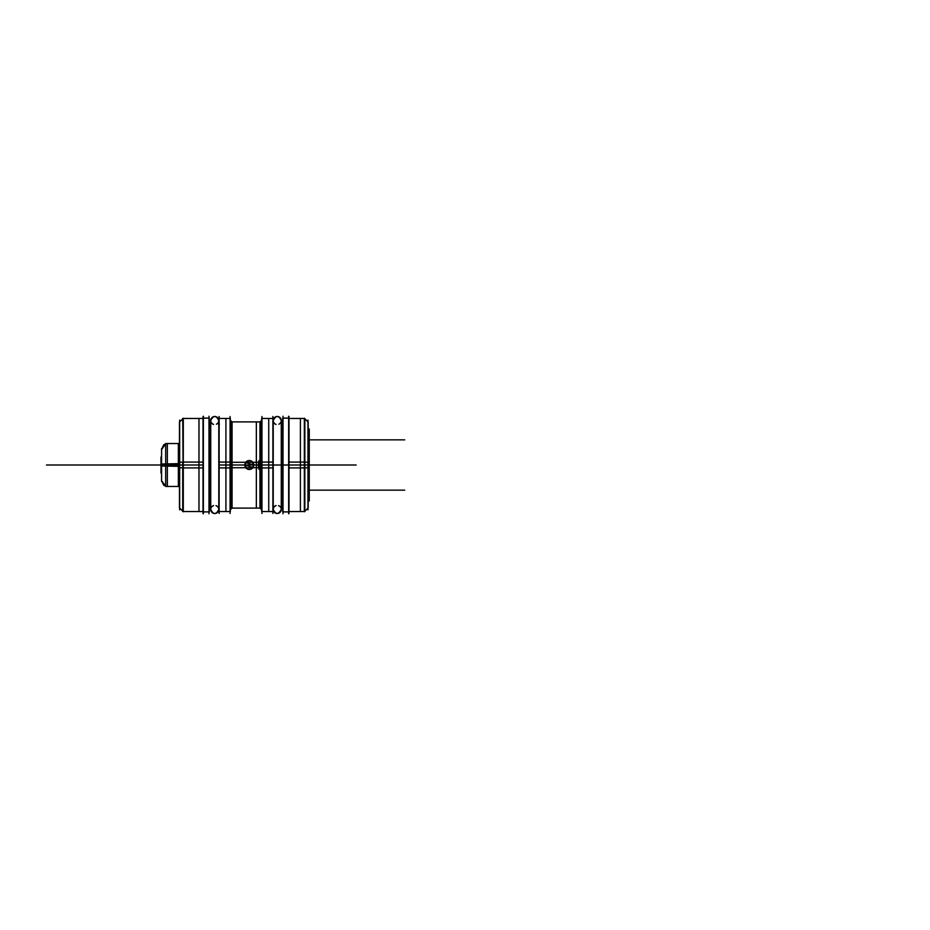 <?xml version="1.0" encoding="UTF-8"?>
<svg xmlns="http://www.w3.org/2000/svg" width="930" height="930" viewBox="0 0 930 930"><rect width="100%" height="100%" fill="white"/><g stroke="black" fill="none" stroke-linecap="round" stroke-linejoin="round"><path stroke-width="1.4" d="M307.981 509.873L307.981 420.127M307.981 421.895L307.981 465L304.842 465L307.981 465L307.981 508.106M304.343 462.059L304.343 511.744L308.179 507.908L308.179 462.303L304.529 462.082M304.529 418.442L308.179 422.092L304.842 418.756L308.179 422.092L308.179 467.697L304.842 467.906L304.842 418.442L304.529 465L304.761 418.442L300.402 418.442L300.402 465L304.761 465L300.402 465L300.402 511.558L304.761 511.558L304.529 465L304.842 511.558L288.684 511.558M304.343 462.082L288.928 462.082M304.842 462.082L304.842 511.558M304.343 467.918L288.928 467.918M304.343 418.256L304.343 467.941M288.998 513.476L288.998 416.524M282.732 467.558L281.279 467.558M288.649 416.222L288.649 513.779M282.732 511.895L282.732 418.105L288.928 418.105L288.928 511.895L282.732 511.895M283.011 418.105L288.649 418.105L283.011 418.105M288.649 511.895L283.011 511.895L288.649 511.895M282.732 418.198L288.928 418.105L282.732 418.198M283.011 416.222L283.011 513.779M282.732 462.443L281.279 462.443M276.036 424.44A4.034 4.022 0 0 1 277.256 416.582A4.034 4.022 0 0 1 281.279 420.604M276.036 505.56A4.034 4.022 -0 0 0 277.256 513.418A4.034 4.022 -0 0 0 281.279 509.396M273.222 420.523L273.222 509.477C276.001 514.778 278.686 514.778 281.279 509.477L281.279 420.523C278.733 415.106 276.047 415.106 273.222 420.523A4.034 4.034 0 0 1 277.256 416.489A4.034 4.034 0 0 1 281.279 420.523C278.686 415.14 276.001 415.14 273.222 420.523L273.222 509.477A4.034 4.034 0 0 0 277.256 513.511A4.034 4.034 0 0 0 281.279 509.477A4.034 4.034 0 0 1 277.256 513.511A4.034 4.034 0 0 1 273.222 509.477C275.606 514.802 278.291 514.802 281.279 509.477L281.279 420.523A4.034 4.034 0 0 0 277.256 416.489A4.034 4.034 0 0 0 273.222 420.523L273.222 420.523A4.034 4.034 0 0 0 275.629 424.196A4.034 4.034 0 0 1 274.083 418.035A4.034 4.034 0 0 1 280.43 418.035A4.034 4.034 0 0 1 278.884 424.196A4.034 4.034 0 0 0 280.43 418.035A4.034 4.034 0 0 0 274.083 418.035A4.034 4.034 0 0 0 275.629 424.196A4.034 4.034 0 0 1 274.083 418.035A4.034 4.034 0 0 1 280.43 418.035A4.034 4.034 0 0 1 278.884 424.196A4.034 4.034 0 0 0 280.43 418.035A4.034 4.034 0 0 0 274.083 418.035A4.034 4.034 0 0 0 275.629 424.196M272.885 513.476L272.885 416.524M273.164 418.442L273.164 467.918L261.667 467.918L261.667 418.442L273.164 418.442M273.048 511.558L268.735 511.558L268.735 465L273.048 465L268.735 465L268.735 418.442L273.048 418.442M273.164 462.082L261.667 462.082L261.667 511.558L273.164 511.558L273.164 462.082M261.946 513.476L261.946 416.524M260.226 421.895L260.226 465L260.226 421.895L261.946 420.174L259.947 421.871L259.947 467.709L261.667 467.755M260.226 500.968L260.226 421.918L260.226 465L261.667 465L260.226 465L260.702 508.106L256.343 508.106L256.343 421.895L260.702 421.895M259.947 467.709L230.349 467.755M260.702 465L259.714 465C259.261 459.211 258.796 459.211 258.342 465L256.343 465L258.342 465C258.796 470.789 259.261 470.789 259.714 465L260.702 465M253.774 465.279A4.487 4.487 0 0 0 249.287 460.513A4.487 4.487 0 0 0 244.811 465.279A4.487 4.487 0 0 1 249.287 460.513A4.487 4.487 0 0 1 253.774 465.279M253.774 465L245.508 462.582L253.774 465C250.786 470.789 247.787 470.789 244.799 465L253.065 467.418L244.799 465C247.799 459.211 250.786 459.211 253.774 465L245.508 462.582L253.774 465L259.947 465L232.07 465L253.774 465M309.178 429.032L308.179 429.032L309.26 429.032L309.26 467.255L308.179 467.255M309.178 500.968L308.179 500.968L309.26 500.968L309.26 462.745L308.179 462.745M244.811 464.721A4.487 4.487 0 0 0 249.287 469.487A4.487 4.487 0 0 0 253.774 464.721A4.487 4.487 0 0 1 249.287 469.487A4.487 4.487 0 0 1 244.811 464.721M261.667 462.245L232.07 462.291L232.07 508.129L230.07 509.826L231.791 508.106L231.791 465L230.349 465L231.791 465L231.791 421.895L230.07 420.174L232.07 421.871L232.07 467.709M230.349 462.245L232.07 462.291M230.07 513.476L230.07 416.524M230.349 418.442L230.349 467.918L218.864 467.918L218.864 418.442L230.349 418.442M230.233 511.558L225.92 511.558L225.92 465L230.233 465L225.92 465L225.92 418.442L230.233 418.442M230.349 462.082L218.864 462.082L218.864 511.558L230.349 511.558L230.349 462.082M219.131 513.476L219.131 416.524M210.738 467.558L209.285 467.558M209.006 416.222L209.006 513.779M203.089 511.895L203.089 418.105L209.285 418.105L209.285 511.895L203.089 511.895M203.368 418.105L209.006 418.105L203.368 418.105M209.006 511.895L203.368 511.895L209.006 511.895M203.089 418.198L209.285 418.105L203.089 418.198M203.368 416.222L203.368 513.779M210.738 462.443L209.285 462.443M218.794 509.477L218.794 420.523C216.155 415.164 213.47 415.164 210.738 420.523A4.034 4.034 0 0 1 214.76 416.489A4.034 4.034 0 0 1 218.794 420.523A4.034 4.034 0 0 0 214.76 416.489A4.034 4.034 0 0 0 210.738 420.523L210.738 509.477A4.034 4.034 0 0 0 214.76 513.511A4.034 4.034 0 0 0 218.794 509.477A4.034 4.034 0 0 1 214.76 513.511A4.034 4.034 0 0 1 210.738 509.477C213.423 514.836 216.109 514.836 218.794 509.477L218.794 420.523C216.237 415.106 213.551 415.106 210.738 420.523L210.738 509.477M213.54 424.44A4.034 4.022 0 0 1 214.76 416.582A4.034 4.022 0 0 1 218.794 420.604M213.54 505.56A4.034 4.022 -0 0 0 214.76 513.418A4.034 4.022 -0 0 0 218.794 509.396M203.019 513.476L203.019 416.524M203.089 467.918L183.303 467.918M183.117 467.918L182.71 418.442L203.426 418.442M203.333 511.558L198.974 511.558L198.974 465L203.333 465L198.974 465L198.974 418.442L203.333 418.442M183.303 467.941L183.303 418.256L179.467 422.092L182.71 418.849L179.467 422.092L179.467 467.697L182.71 467.895M183.303 418.256L183.117 511.558M179.664 508.106L179.664 465L179.664 486.576L179.664 465L182.71 465L179.664 465L179.664 421.895M179.664 509.873L179.664 420.127M183.303 462.059L183.303 511.744L179.467 507.908L179.467 462.303L182.71 462.105L182.71 511.558L203.426 511.558M203.089 462.082L183.303 462.082M178.455 486.576L179.467 486.576L178.362 486.576L178.362 463.64L179.467 463.64M161.588 465.988L179.467 466.36M178.362 466.36L178.362 443.424L179.467 443.424L178.455 443.424M259.947 462.291L259.947 508.129L261.946 509.826L260.226 508.106L260.226 465L261.667 465L230.349 465L231.791 465L230.349 465L231.791 465L231.791 486.576L231.791 443.424M165.668 466.349L165.668 443.54L178.362 443.54M167.342 465L167.342 443.54L167.342 486.46L167.342 465L179.467 465L167.342 465L178.362 465L167.342 465L167.342 472.94L167.342 457.06M170.109 465C170.109 437.309 170.109 437.309 170.109 465L165.749 465L170.109 465C170.109 492.691 170.109 492.691 170.109 465M165.668 465L161.588 465L165.668 465M161.588 481.333L161.588 448.667M161.588 464.012L178.362 463.651M178.362 486.46L165.668 486.46L165.668 463.651M161.588 465.535L160.983 465.5L160.983 457.06M161.39 456.293L161.39 465.546M161.39 464.454L161.39 473.707M160.983 464.5L160.983 472.94M307.981 500.968L307.981 421.918L307.981 465L304.842 465L307.981 465L304.842 465L307.981 465L307.981 500.968M304.529 500.968L304.529 465M304.343 465L288.998 465L304.343 465M282.732 465L281.279 465L282.732 465M260.226 465L261.667 465L260.226 465L260.226 421.918L260.226 465L273.222 465L231.791 465M275.629 505.804A4.034 4.034 0 0 0 274.083 511.965A4.034 4.034 0 0 0 280.43 511.965A4.034 4.034 0 0 0 278.884 505.804A4.034 4.034 0 0 1 280.43 511.965A4.034 4.034 0 0 1 274.083 511.965A4.034 4.034 0 0 1 275.629 505.804A4.034 4.034 0 0 0 274.083 511.965A4.034 4.034 0 0 0 280.43 511.965A4.034 4.034 0 0 0 278.884 505.804A4.034 4.034 0 0 1 280.43 511.965A4.034 4.034 0 0 1 274.083 511.965A4.034 4.034 0 0 1 275.629 505.804M272.885 465L261.946 465L272.885 465M230.07 465L219.131 465L230.07 465M210.738 465L209.285 465L210.738 465M213.133 505.804A4.034 4.034 0 0 0 211.587 511.965A4.034 4.034 0 0 0 217.934 511.965A4.034 4.034 0 0 0 216.399 505.804A4.034 4.034 0 0 1 217.934 511.965A4.034 4.034 0 0 1 211.587 511.965A4.034 4.034 0 0 1 213.133 505.804A4.034 4.034 0 0 0 211.587 511.965A4.034 4.034 0 0 0 217.934 511.965A4.034 4.034 0 0 0 216.399 505.804A4.034 4.034 0 0 1 217.934 511.965A4.034 4.034 0 0 1 211.587 511.965A4.034 4.034 0 0 1 213.133 505.804M216.399 424.196A4.034 4.034 0 0 0 217.934 418.035A4.034 4.034 0 0 0 211.587 418.035A4.034 4.034 0 0 0 213.133 424.196A4.034 4.034 0 0 1 211.587 418.035A4.034 4.034 0 0 1 217.934 418.035A4.034 4.034 0 0 1 216.399 424.196A4.034 4.034 0 0 0 217.934 418.035A4.034 4.034 0 0 0 211.587 418.035A4.034 4.034 0 0 0 213.133 424.196A4.034 4.034 0 0 1 211.587 418.035A4.034 4.034 0 0 1 217.934 418.035A4.034 4.034 0 0 1 216.399 424.196M179.664 486.576L179.664 465L203.089 465L179.664 465L179.664 486.576L179.664 443.424M183.117 465L183.117 443.424M203.019 465L183.303 465L203.019 465M248.403 465L287.138 465M304.842 465L288.928 465L304.842 465M261.667 465L230.349 465L261.667 465M276.036 505.641A4.034 4.034 0 0 0 273.99 511.849A4.034 4.034 0 0 0 280.523 511.849A4.034 4.034 0 0 0 278.477 505.641A4.034 4.034 0 0 1 280.523 511.849A4.034 4.034 0 0 1 273.99 511.849A4.034 4.034 0 0 1 276.036 505.641M356.144 465L246.59 465L356.144 465M258.342 465L259.714 465L258.342 465M160.983 465L46.5 465L160.983 465M244.799 465L253.065 467.418L244.799 465M255.192 465L264.864 465M230.349 464.489L232.07 464.5M252.356 465L287.277 465M213.54 505.641A4.034 4.034 0 0 0 211.494 511.849A4.034 4.034 0 0 0 218.027 511.849A4.034 4.034 0 0 0 215.981 505.641A4.034 4.034 0 0 1 218.027 511.849A4.034 4.034 0 0 1 211.494 511.849A4.034 4.034 0 0 1 213.54 505.641M309.26 465L246.031 465M259.947 464.663L261.667 464.651M161.599 465.36L165.668 465.5M309.26 439.855L404.701 439.855L309.26 439.855M356.085 465L246.648 465L356.085 465M309.26 490.145L404.701 490.145L309.26 490.145M305.145 510.942L308.016 508.071M304.842 418.442L288.684 418.442M305.145 419.058L308.016 421.929M260.795 421.895L231.221 421.895M231.221 508.106L260.226 508.106M210.738 424.196L209.285 424.196M218.631 424.196L219.375 424.196M210.738 505.804L209.285 505.804M182.501 419.058L179.63 421.929M182.501 510.942L179.63 508.071M165.749 443.54L170.109 443.54M161.599 449.562L165.668 443.784L163.715 444.831L161.588 449.295M165.668 486.216L161.588 480.705L163.715 485.169L165.668 486.216M170.109 486.46L165.749 486.46"/></g></svg>
